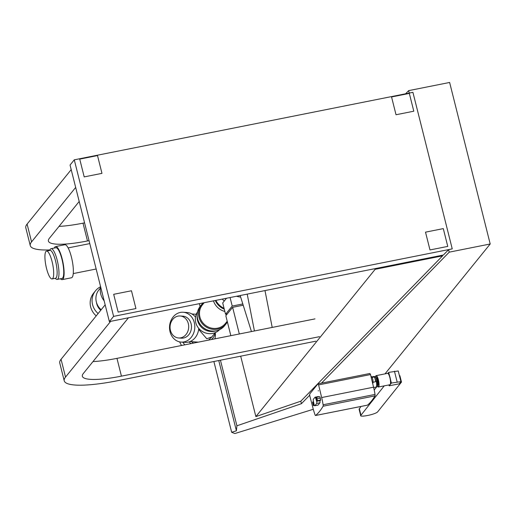 <?xml version="1.0" encoding="UTF-8"?>
<svg xmlns="http://www.w3.org/2000/svg" width="516" height="516" viewBox="0 0 516 516"><rect width="100%" height="100%" fill="white"/><g stroke="black" fill="none" stroke-linecap="round" stroke-linejoin="round"><path stroke-width="0.77" d="M60.488 278.756A16.847 4.109 -101.3 0 0 62.197 279.62L71.447 277.776A16.847 4.109 -101.3 0 0 71.447 257.181A16.847 4.109 -101.3 0 0 64.855 244.726L55.612 246.571A16.847 4.109 -101.3 0 0 54.361 248.022M62.197 279.62A16.847 4.109 -101.3 0 0 62.204 259.026A16.847 4.109 -101.3 0 0 55.612 246.571M55.096 278.337L56.167 279.104A15.667 3.818 -101.3 0 0 57.205 279.408A15.667 3.818 -101.3 0 0 57.205 260.264A15.667 3.818 -101.3 0 0 51.078 248.68A15.667 3.818 -101.3 0 0 50.239 249.357L49.542 250.473M57.205 279.408L61.972 278.459A15.667 3.818 -101.3 0 0 61.972 259.309A15.667 3.818 -101.3 0 0 55.844 247.732L51.078 248.68M52.084 278.937L55.528 278.253A14.203 3.464 -101.3 0 0 55.528 260.89A14.203 3.464 -101.3 0 0 49.975 250.389L46.53 251.073A14.203 3.464 -101.3 0 0 46.53 268.436A14.203 3.464 -101.3 0 0 52.084 278.937A14.203 3.464 -101.3 0 0 52.084 261.58A14.203 3.464 -101.3 0 0 46.53 251.073M385.007 373.868L490.2 243.991L449.236 252.156L321.474 383.13M309.748 395.153L301.421 403.693L236.915 425.79L236.405 430.808L231.658 432.279L234.864 433.537L313.296 409.285M490.2 243.991L449.63 82.463L408.666 90.629L409.272 93.054M452.235 248.873L448.61 249.667L443.392 255.02L109.373 321.597L113.604 316.373L74.278 159.825L412.916 92.332L452.235 248.873L113.604 316.373M449.236 252.156L448.61 249.667M236.405 430.808L218.758 360.536M236.915 425.79L220.435 360.2M231.658 432.279L213.882 361.51M200.073 306.53L199.35 303.66M405.582 93.789L408.666 90.629M301.421 403.693L300.796 401.203L255.871 416.593L240.688 356.169M442.412 255.214L442.573 255.859L300.796 401.203M442.573 255.859L375.177 269.294L255.871 416.593M375.009 268.649L375.177 269.294M74.278 159.825L70.047 165.049L109.373 321.597M439.626 256.446L440.277 255.639M447.759 246.403L429.983 249.944L425.513 232.155L443.296 228.614L447.759 246.403M422.501 259.18L421.849 259.987M319.481 336.677L121.434 376.151A50.465 9.72 -14.1 0 1 82.354 376.261A50.465 9.72 -14.1 0 1 83.302 373.532L128.452 317.791M135.934 308.555L118.158 312.096L113.688 294.307L131.464 290.766L135.934 308.555M110.676 321.333L65.526 377.08A69.157 13.319 165.9 0 0 64.229 380.814A69.157 13.319 165.9 0 0 117.783 380.666L315.831 341.192M92.983 361.581A50.465 9.72 165.9 0 0 116.964 358.362L315.012 318.888M64.229 380.814L59.759 363.025A69.157 13.319 -14.1 0 1 61.056 359.291L105.161 304.833M413.8 111.204L396.024 114.746L391.554 96.956L409.33 93.409L413.8 111.204M89.036 240.643L87.475 240.953A50.465 9.72 -14.1 0 1 48.394 241.062A50.465 9.72 -14.1 0 1 49.343 238.334L79.2 201.472M101.975 173.357L84.198 176.898L79.728 159.109L97.505 155.568L101.975 173.357M75.671 187.424L31.566 241.881A69.157 13.319 165.9 0 0 30.27 245.616A69.157 13.319 165.9 0 0 49.884 249.925M59.024 226.382A50.465 9.72 165.9 0 0 83.005 223.164L84.566 222.854M30.27 245.616L25.8 227.827A69.157 13.319 -14.1 0 1 27.096 224.092L71.202 169.635M224.06 308.329A16.635 15.815 -141 0 1 215.862 300.37M224.279 301.015A16.635 15.815 -141 0 1 222.299 299.087M193.545 343.101A14.203 13.5 -141 0 1 191.475 341.669M215.359 332.568L211.992 336.729A12.713 12.081 -141 0 1 210.122 338.56M215.469 332.517A14.203 13.5 -141 0 1 212.863 338.032A14.203 13.5 -141 0 1 211.425 339.534M227.214 321.236L225.44 323.429A14.79 14.055 -141 0 1 217.481 328.195A14.79 14.055 -141 0 1 201.82 321.384A14.79 14.055 -141 0 1 202.453 304.814L204.168 302.699M236.522 296.249A16.635 15.815 39 0 0 240.643 297.029M224.847 311.451A15.564 14.796 -141 0 1 213.45 300.847M224.267 309.149A15.564 14.796 -141 0 1 215.307 300.48M227.375 321.868A15.564 14.796 -141 0 1 225.892 324.106A15.564 14.796 -141 0 1 217.513 329.124A15.564 14.796 -141 0 1 201.027 321.952A15.564 14.796 -141 0 1 201.698 304.511A15.564 14.796 -141 0 1 203.246 302.886M225.892 324.106L224.531 325.783A15.564 14.796 -141 0 1 216.159 330.795A15.564 14.796 -141 0 1 199.673 323.629A15.564 14.796 -141 0 1 200.343 306.188L201.698 304.511M219.564 329.679A14.203 13.5 -141 0 1 212.676 333.401A14.203 13.5 -141 0 1 197.963 327.357A14.203 13.5 -141 0 1 197.564 311.858M215.965 330.833A14.203 13.5 -141 0 1 214.43 331.233A14.203 13.5 -141 0 1 197.177 315.618M208.4 340.141A13.829 11.681 -86.1 0 0 211.263 337.122L206.813 338.78L198.654 329.376M181.142 342.089A14.951 12.629 -86.1 0 0 194.293 322.61A14.951 12.629 -86.1 0 0 183.193 312.251A14.951 12.629 -86.1 0 0 170.041 331.724A14.951 12.629 -86.1 0 0 181.142 342.089L185.141 342.36A14.951 12.629 -86.1 0 0 198.757 328.415L198.725 328.35M191.036 343.598A12.429 11.816 -141 0 1 189.101 341.895M181.593 345.481A17.86 16.976 -141 0 1 179.697 341.889M184.805 344.843A17.86 16.976 -141 0 1 182.903 342.205M195.506 317.127A14.951 12.629 -86.1 0 0 187.185 312.522L183.193 312.251M188.314 323.616A11.03 9.314 -86.1 0 0 180.129 315.973A11.03 9.314 -86.1 0 0 170.428 330.337A11.03 9.314 -86.1 0 0 178.62 337.98A11.03 9.314 -86.1 0 0 188.314 323.616M178.62 337.98L181.413 338.167A11.03 9.314 -86.1 0 0 191.107 323.809A11.03 9.314 -86.1 0 0 182.922 316.166L180.129 315.973M254.427 330.962L247.209 294.12M264.985 290.579L272.203 327.421M240.172 295.526L251.447 331.556M215.314 333.194A17.86 16.976 -141 0 1 214.901 338.844M226.524 298.242L222.712 302.95L225.556 314.283L227.266 313.941M242.804 303.95L232.219 306.059L230.078 297.532M225.556 314.283L232.219 306.059M243.204 305.22L232.626 307.33L225.827 315.721L230.839 335.664M239.321 333.975L232.626 307.33M100.356 288.076L98.911 289.857A14.764 14.035 39 0 0 101.181 309.748M96.486 302.486A12.429 11.816 39 0 0 100.755 310.277M100.562 286.754A16.822 15.99 39 0 0 95.486 290.818A16.822 15.99 39 0 0 98.124 313.528M95.486 290.818L93.583 293.165A16.822 15.99 39 0 0 96.221 315.869M101.568 290.521A17.944 17.054 39 0 0 102.297 293.436M100.588 286.619A17.267 16.415 39 0 0 104.148 300.802M371.836 376.912L373.971 376.487A5.399 1.316 78.7 0 1 374.326 376.59A5.399 1.316 78.7 0 1 374.874 377.254M376.435 381.182A5.134 1.251 78.7 0 1 376.551 386.542A5.134 1.251 78.7 0 1 376.454 386.665M376.254 381.234A5.399 1.316 78.7 0 1 376.364 386.839A5.399 1.316 78.7 0 1 376.08 387.071L373.655 387.548M374.468 376.712A5.134 1.251 78.7 0 1 374.61 376.79A5.134 1.251 78.7 0 1 375.003 377.228M374.423 376.661L374.764 376.59A5.134 1.251 78.7 0 1 375.106 376.693A5.134 1.251 78.7 0 1 375.506 377.132M376.557 379.602A5.134 1.251 78.7 0 1 376.77 380.376A5.134 1.251 78.7 0 1 377.048 386.445A5.134 1.251 78.7 0 1 376.777 386.665L376.435 386.736M375.106 376.693L375.912 377.267A4.392 1.071 78.7 0 1 377.338 380.421A4.392 1.071 78.7 0 1 377.577 385.6L377.26 386.181M376.435 377.931A3.528 0.858 78.7 0 1 377.693 380.524A3.528 0.858 78.7 0 1 377.802 384.794M375.396 376.899A5.508 1.342 78.7 0 1 375.629 376.222A5.508 1.342 78.7 0 1 378.073 380.04A5.508 1.342 78.7 0 1 377.712 386.678A5.508 1.342 78.7 0 1 377.241 386.142M375.732 376.087A5.792 1.413 78.7 0 1 375.829 375.9A5.792 1.413 78.7 0 1 376.138 375.648A5.792 1.413 78.7 0 1 378.402 379.918A5.792 1.413 78.7 0 1 378.402 387.013A5.792 1.413 78.7 0 1 378.015 386.897A5.792 1.413 78.7 0 1 377.86 386.761M376.138 375.648L387.606 373.345A5.811 1.419 78.7 0 1 387.987 373.461A5.811 1.419 78.7 0 1 389.877 377.628A5.811 1.419 78.7 0 1 390.186 384.491A5.811 1.419 78.7 0 1 389.877 384.743L378.402 387.013M388.148 373.597A5.528 1.348 78.7 0 1 388.296 373.681A5.528 1.348 78.7 0 1 390.09 377.641A5.528 1.348 78.7 0 1 390.386 384.168A5.528 1.348 78.7 0 1 390.283 384.304M375.448 381.395L376.377 381.208A2.083 0.51 -101.3 0 0 376.377 378.654A2.083 0.51 -101.3 0 0 375.564 377.119L374.629 377.306A2.18 0.529 -101.3 0 0 374.468 377.241M375.319 381.517A2.18 0.529 -101.3 0 0 375.429 381.421A2.18 0.529 -101.3 0 0 375.313 378.847A2.18 0.529 -101.3 0 0 374.603 377.28L374.3 377.061A2.464 0.6 -101.3 0 0 374.132 377.015L372.12 377.415M373.087 382.253L375.1 381.853A2.464 0.6 -101.3 0 0 375.229 381.743A2.464 0.6 -101.3 0 0 375.1 378.834A2.464 0.6 -101.3 0 0 374.3 377.061M372.642 383.349L372.7 383.336A3.451 0.845 -101.3 0 0 372.7 379.112A3.451 0.845 -101.3 0 0 371.346 376.564L371.017 376.628M318.295 390.599L318.295 390.98L318.295 390.599M317.959 383.833L309.703 394.031L309.774 395.804L313.012 408.221A23.381 5.702 -101.3 0 0 315.018 414.767A1.742 0.426 -101.3 0 0 315.534 415.509A1.742 0.426 -101.3 0 0 315.586 415.483A275.305 67.125 -101.3 0 0 323.087 406.221A1.742 0.426 -101.3 0 0 323.113 404.77A23.381 5.702 -101.3 0 0 321.661 397.546L318.604 384.904L317.959 383.833L369.875 373.487L370.514 374.558L373.571 387.193A23.381 5.702 78.7 0 1 375.022 394.424A1.742 0.426 78.7 0 1 374.997 395.875A275.305 67.125 78.7 0 1 367.502 405.137A1.742 0.426 78.7 0 1 367.45 405.163A1.742 0.426 78.7 0 1 367.392 405.157M318.604 384.904L370.514 374.558M318.204 396.604A1.871 0.458 78.7 0 1 318.282 396.552A1.871 0.458 78.7 0 1 318.643 396.894M319.823 400.629A1.871 0.458 78.7 0 1 319.894 402.815L318.062 405.073A1.871 0.458 78.7 0 1 317.979 405.131A1.871 0.458 78.7 0 1 317.888 405.112M316.637 397.294L319.836 396.656L320.688 400.042L320.281 400.539L317.082 401.177L317.488 400.68L316.637 397.294L316.231 397.791L317.082 401.177M315.005 397.243L313.373 399.255A1.871 0.458 -101.3 0 0 313.38 401.171L313.98 404.067A1.871 0.458 -101.3 0 0 314.779 405.763A1.871 0.458 -101.3 0 0 314.863 405.711L316.695 403.454A1.871 0.458 -101.3 0 0 316.527 400.919L315.734 398.268A1.871 0.458 -101.3 0 0 315.082 397.191A1.871 0.458 -101.3 0 0 315.005 397.243M312.58 402.299L313.431 405.692L313.831 405.195L313.605 403.254L312.98 401.803L312.58 402.299M314.457 405.486L313.431 405.692M314.276 405.105L313.831 405.195M313.489 401.7L312.98 401.803M320.462 398.1L317.263 398.739M320.688 400.042L317.488 400.68M400.332 383.059L399.687 383.188L400.919 381.64L391.38 383.046L389.161 385.82L399.823 383.698L400.203 382.537M387.884 373.397L388.696 372.378L398.236 370.972L400.919 381.64M394.443 371.23L397.133 381.898M388.696 372.378L389.638 376.119M390.438 379.292L391.38 383.046M388.935 384.93L389.161 385.82M384.259 385.852L360.697 415.554L359.084 409.156L361.045 406.44M359.304 408.608L360.916 415.006C357.872 417.986 375.971 414.438 377.777 411.703L401.487 382.092L400.726 381.885M399.39 375.558L399.874 375.693L401.487 382.092M374.203 389.999L376.951 386.568M116.964 358.362L121.434 376.151M61.056 359.291L65.526 377.08M83.005 223.164L87.475 240.953M27.096 224.092L31.566 241.881M321.661 397.546L373.571 387.193M323.113 404.77L375.022 394.424M323.087 406.221L374.997 395.875M315.586 415.483L367.502 405.137M318.062 405.073L314.863 405.711M316.276 398.159L315.734 398.268M316.934 400.835L316.527 400.919M319.894 402.815L316.695 403.454M68.131 247.912L89.778 243.597M73.246 273.577L96.163 269.01M190.004 341.573L198.344 342.14M191.894 313.973L196.286 314.27M211.683 339.483L212.863 338.032M375.629 376.222L375.829 375.9M390.386 384.168L390.186 384.491M375.429 381.421L375.229 381.743M367.45 405.163L315.534 415.509M314.779 405.763L317.979 405.131M315.082 397.191L318.282 396.552"/></g></svg>
